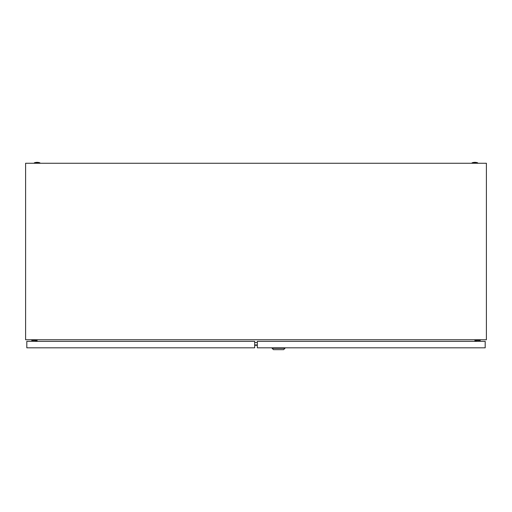 <?xml version="1.0" encoding="UTF-8"?>
<svg xmlns="http://www.w3.org/2000/svg" width="512" height="512" viewBox="0 0 512 512"><rect width="100%" height="100%" fill="white"/><g stroke="black" fill="none" stroke-linecap="round" stroke-linejoin="round"><path stroke-width="0.77" d="M25.6 339.75L25.6 163.264L486.4 163.264L486.4 339.75L25.6 339.75M37.203 339.75L36.915 341.363M475.085 341.363L474.797 339.75M257.325 344.941L254.675 344.941M257.325 345.286L254.675 345.286M257.325 342.49L254.675 342.49M472.115 162.803A8.525 8.525 0 0 1 477.645 162.803L472.115 162.803L472.115 163.264M34.355 162.803A8.525 8.525 0 0 1 39.885 162.803L34.355 162.803L34.355 163.264M476.339 341.363L476.339 340.442L480.256 340.442L480.256 339.75M475.648 339.75L475.648 341.363M284.992 348.275L283.61 349.658L273.472 349.658L272.09 348.275L284.992 348.275L284.992 347.814M272.09 348.275L272.09 347.814M485.19 341.363L257.325 341.363L257.325 347.814L485.19 347.814L485.19 341.363M36.352 341.363L36.352 339.75M31.744 339.75L31.744 340.442L35.661 340.442L35.661 341.363M254.675 341.363L26.81 341.363L26.81 347.814L254.675 347.814L254.675 341.363M477.645 162.803L477.645 163.264M39.885 162.803L39.885 163.264"/></g></svg>
